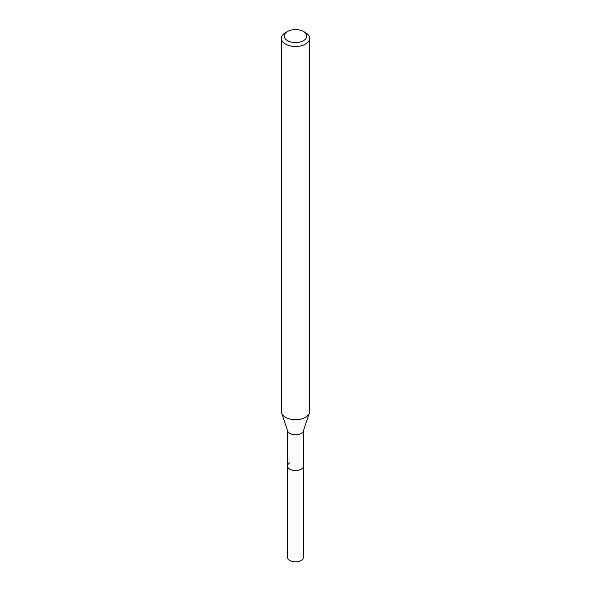 <?xml version="1.0" encoding="UTF-8"?>
<svg xmlns="http://www.w3.org/2000/svg" width="591" height="591" viewBox="0 0 591 591"><rect width="100%" height="100%" fill="white"/><g stroke="black" fill="none" stroke-linecap="round" stroke-linejoin="round"><path stroke-width="0.89" d="M287.522 430.61L287.522 557.195A7.979 4.61 0 0 0 292.449 561.45A7.979 4.61 0 0 0 301.144 560.453A7.979 4.61 0 0 0 303.478 557.195L303.478 465.996A7.979 4.61 180 0 1 301.144 469.254A7.979 4.61 180 0 1 292.449 470.251A7.979 4.61 180 0 1 287.522 465.996A7.979 4.61 180 0 1 289.856 462.738M309.322 413.124L303.331 431.046A7.979 4.61 180 0 1 301.144 433.432A7.979 4.61 180 0 1 293.166 434.577A7.979 4.61 180 0 1 287.669 431.046L281.678 413.124A14.081 8.126 0 0 0 291.378 419.351A14.081 8.126 0 0 0 305.458 417.327A14.081 8.126 0 0 0 309.322 413.124A14.081 8.126 0 0 0 309.581 411.58L309.581 38.349A14.081 8.126 180 0 1 305.458 44.103A14.081 8.126 180 0 1 290.115 45.862A14.081 8.126 180 0 1 281.419 38.349A14.081 8.126 180 0 1 285.542 32.601L287.536 31.456A11.266 6.501 180 0 1 303.464 31.456A11.266 6.501 180 0 1 303.464 40.653A11.266 6.501 180 0 1 287.536 40.653A11.266 6.501 180 0 1 287.536 31.456L285.542 32.601M287.522 465.996A7.979 4.61 0 0 0 292.449 470.251A7.979 4.61 0 0 0 301.144 469.254A7.979 4.61 0 0 0 303.478 465.996L303.478 430.61M281.419 38.349L281.419 411.58A14.081 8.126 0 0 0 281.678 413.124M303.464 31.456L305.458 32.601A14.081 8.126 180 0 1 309.581 38.349"/></g></svg>

